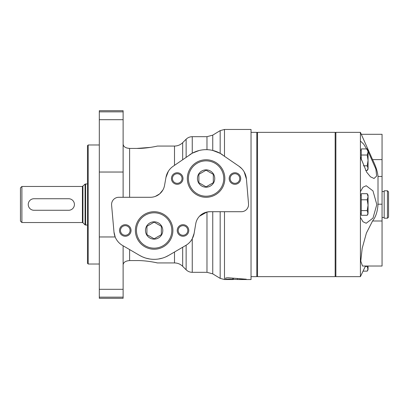 <?xml version="1.0" encoding="UTF-8"?>
<svg xmlns="http://www.w3.org/2000/svg" width="409" height="409" viewBox="0 0 409 409"><rect width="100%" height="100%" fill="white"/><g stroke="black" fill="none" stroke-linecap="round" stroke-linejoin="round"><path stroke-width="0.61" d="M365.697 170.522L367.221 170.522L368.059 168.171L367.221 165.819L368.059 160.42L367.221 155.021L368.059 151.969L367.221 148.922L361.28 148.922L361.28 159.934M367.221 193.697L361.28 193.697L361.28 215.292L367.221 215.292L368.059 213.876L367.221 210.594L368.059 205.195L367.221 199.797L368.059 196.744L367.221 193.697L368.059 195.113L368.059 212.946L367.221 215.292M360.411 132.352L360.411 276.648L335.881 276.648L335.881 132.352L360.411 132.352L372.563 159.607C375.779 166.095 377.594 171.719 378.008 176.473L378.008 204.209C377.604 211.351 375.789 216.944 372.563 220.988L382.057 220.988L382.057 134.295L361.362 134.295M365.493 266.024L360.411 276.648M360.411 156.944L366.653 172.148L370.472 176.806L374.056 178.477L376.648 176.034L375.891 169.07L368.059 151.304M367.998 151.192L363.739 144.213L360.411 141.018M360.411 217.266L362.972 221.734L366.208 223.253L372.977 218.099L376.817 204.536L372.977 190.901L366.208 185.737L362.967 187.25L360.411 191.719M382.057 220.988L382.057 266.024L362.517 266.024L360.769 261.141L362.18 248.345L366.403 233.058L372.563 220.988M363.074 271.136L367.221 271.136L368.059 269.715L367.221 266.438L365.298 266.438M367.221 271.136L368.059 268.785L368.059 266.024M361.28 210.594L367.221 210.594M361.28 199.797L367.221 199.797M367.221 170.522L368.059 169.101L368.059 150.343L367.221 148.922M363.422 165.819L367.221 165.819M361.28 155.021L367.221 155.021M387.466 190.793L384.179 190.793L384.179 218.207L387.466 218.207L388.55 217.128L388.55 191.872L387.466 190.793L387.466 218.207M257.527 132.352L257.527 276.648L335.16 276.648L335.16 132.352L257.527 132.352L256.806 133.073M335.881 133.073L335.16 132.352M251.034 132.352L256.806 132.352L256.806 276.648L251.034 276.648M88.196 264.02L88.196 144.98L87.475 145.701L87.475 263.299L88.196 264.02L99.31 264.02M88.196 144.98L99.31 144.98M21.892 186.463L20.45 187.905L20.45 221.095L21.892 222.537L82.413 222.537L82.413 186.463L21.892 186.463L21.892 222.537M87.475 183.897L85.072 184.106L82.413 186.463M68.646 198.728L34.013 198.728A5.772 5.772 0 0 0 28.241 204.5A5.772 5.772 0 0 0 34.013 210.272L68.646 210.272A5.772 5.772 0 0 0 74.418 204.5A5.772 5.772 0 0 0 68.646 198.728M212.752 211.714L212.752 273.861L206.98 272.317L206.98 212.031L209.986 211.714A14.427 14.427 0 0 0 195.758 223.733L194.127 233.365L192.25 238.774L192.25 272.317L206.98 272.317M157.404 146.059L174.5 146.059C177.67 146.018 180.395 144.888 182.67 142.685L186.131 139.218C187.833 137.562 189.873 136.718 192.25 136.683L206.98 136.683L212.752 135.139L212.752 150.446L220.17 153.339L220.17 130.619L224.49 129.464L251.034 129.464L251.034 279.536L239.96 279.536L246.325 279.219L227.762 277.731L225.656 277.997L225.656 279.403C225.425 279.061 232.665 279.015 232.854 279.383L239.96 279.536L239.96 278.851L239.94 279.536M123.119 265.052C123.262 262.404 125.425 260.911 129.612 260.574L136.826 260.574C146.325 260.395 157.23 262.839 157.404 262.941C157.307 262.859 146.325 260.39 136.826 260.574M126.851 148.022L129.612 148.426C125.43 148.089 123.267 146.596 123.119 143.948M224.49 211.714L224.49 279.536L233.283 279.536L233.283 278.304M244.168 171.852L246.428 179.05A17.316 17.316 0 0 0 239.055 166.294L241.934 168.805M123.119 197.286L123.119 110.706L99.31 110.706L99.31 298.294L123.119 298.294L123.119 297.149L99.31 297.149M99.31 236.964L115.174 236.964L113.978 232A17.316 17.316 0 0 0 122.501 245.431L139.602 255.405A28.86 28.86 0 0 0 168.682 255.405L165.66 256.934M162.296 258.156L158.452 259.009M149.776 258.999L145.947 258.145M145.159 257.9L142.603 256.929M142.444 256.857L139.602 255.405M174.5 252.005L174.5 262.941L157.404 262.941L155.471 262.517M136.938 148.426L150.538 147.378M136.826 148.426C146.325 148.605 157.23 146.161 157.404 146.059C157.307 146.141 146.325 148.61 136.826 148.426L129.612 148.426L129.612 197.286M162.91 189.965L159.725 193.825M159.679 193.866L155.359 196.392M192.25 136.683L192.25 153.201L173.119 166.294A17.316 17.316 0 0 0 165.947 177.506L168.396 171.207M182.67 247.246L182.67 266.315L186.131 269.782L186.131 245.221L185.778 245.431A17.316 17.316 0 0 0 194.127 233.365M192.25 153.201L199.096 150.527M199.51 216.218L206.98 212.031M220.17 211.714L220.17 278.381L224.49 279.536M239.055 166.294L220.17 153.339M123.119 245.789L123.119 297.149M209.986 211.714L241.346 211.714A7.214 7.214 0 0 0 248.534 203.892L246.428 179.05M165.947 177.506L164.561 185.359A14.427 14.427 0 0 1 150.354 197.286L118.789 197.286A7.214 7.214 0 0 0 111.601 205.134L113.978 232M168.682 255.405L185.778 245.431M222.557 154.827A28.86 28.86 0 0 0 189.618 154.827M234.945 172.756A5.772 5.772 0 0 1 239.945 181.412A5.772 5.772 0 0 1 229.95 181.412A5.772 5.772 0 0 1 234.945 172.756M177.23 172.756A5.772 5.772 0 0 1 182.225 181.412A5.772 5.772 0 0 1 172.23 181.412A5.772 5.772 0 0 1 177.23 172.756M183.002 224.699A5.772 5.772 0 0 1 187.997 233.36A5.772 5.772 0 0 1 178.002 233.36A5.772 5.772 0 0 1 183.002 224.699M125.282 224.699A5.772 5.772 0 0 1 130.282 233.36A5.772 5.772 0 0 1 120.282 233.36A5.772 5.772 0 0 1 125.282 224.699M125.282 225.676A4.796 4.796 0 0 1 129.433 232.869A4.796 4.796 0 0 1 121.13 232.869A4.796 4.796 0 0 1 125.282 225.676M183.002 225.676A4.796 4.796 0 0 1 187.153 232.869A4.796 4.796 0 0 1 178.845 232.869A4.796 4.796 0 0 1 183.002 225.676M177.23 173.733A4.796 4.796 0 0 1 181.381 180.926A4.796 4.796 0 0 1 173.073 180.926A4.796 4.796 0 0 1 177.23 173.733M234.945 173.733A4.796 4.796 0 0 1 239.101 180.926A4.796 4.796 0 0 1 230.794 180.926A4.796 4.796 0 0 1 234.945 173.733M154.142 221.816A8.655 8.655 0 0 1 161.637 234.802A8.655 8.655 0 0 1 146.642 234.802A8.655 8.655 0 0 1 154.142 221.816M154.142 211.714A18.758 18.758 0 0 1 170.384 239.853A18.758 18.758 0 0 1 137.894 239.853A18.758 18.758 0 0 1 154.142 211.714M206.085 169.868A8.655 8.655 0 0 1 213.585 182.854A8.655 8.655 0 0 1 198.59 182.854A8.655 8.655 0 0 1 206.085 169.868M206.085 159.766A18.758 18.758 0 0 1 222.332 187.905A18.758 18.758 0 0 1 189.842 187.905A18.758 18.758 0 0 1 206.085 159.766M154.142 222.143L146.928 226.31L146.928 234.638L154.142 238.805L161.356 234.638L161.356 226.31L154.142 222.143M206.085 170.195L198.871 174.362L198.871 182.69L206.085 186.857L213.304 182.69L213.304 174.362L206.085 170.195M378.008 204.209L382.057 204.209M378.008 176.473L382.057 176.473M372.563 159.607L382.057 159.607M82.925 186.253L82.925 222.747L82.413 222.537M85.072 184.106L85.072 224.894L87.475 225.103M85.583 183.897L85.583 225.103M206.98 136.683L206.98 149.684M129.612 249.577L129.612 260.574M232.854 279.383L232.854 278.263M237.491 279.511L237.491 278.667M224.49 129.464L224.49 156.172M123.119 172.036L99.31 172.036M174.5 146.059L174.5 165.333M182.67 142.685L182.67 159.658M186.131 139.218L186.131 157.25M123.119 289.306L99.31 289.306M123.119 111.851L99.31 111.851M123.119 119.694L99.31 119.694M154.142 212.798A17.674 17.674 0 0 1 169.449 239.311A17.674 17.674 0 0 1 138.83 239.311A17.674 17.674 0 0 1 154.142 212.798M206.085 160.849A17.674 17.674 0 0 1 221.397 187.363A17.674 17.674 0 0 1 190.778 187.363A17.674 17.674 0 0 1 206.085 160.849M360.411 150.343L361.28 150.343M360.411 213.876L361.28 213.876M360.411 195.113L361.28 195.113M382.057 217.486L384.179 217.486M382.057 191.514L384.179 191.514M256.806 275.927L257.527 276.648M335.881 275.927L335.16 276.648M82.925 222.747L85.072 224.894M174.5 262.941C177.67 262.982 180.395 264.112 182.67 266.315M186.131 269.782C187.833 271.438 189.873 272.282 192.25 272.317M212.752 273.861L220.17 278.381M212.752 135.139L220.17 130.619"/></g></svg>
